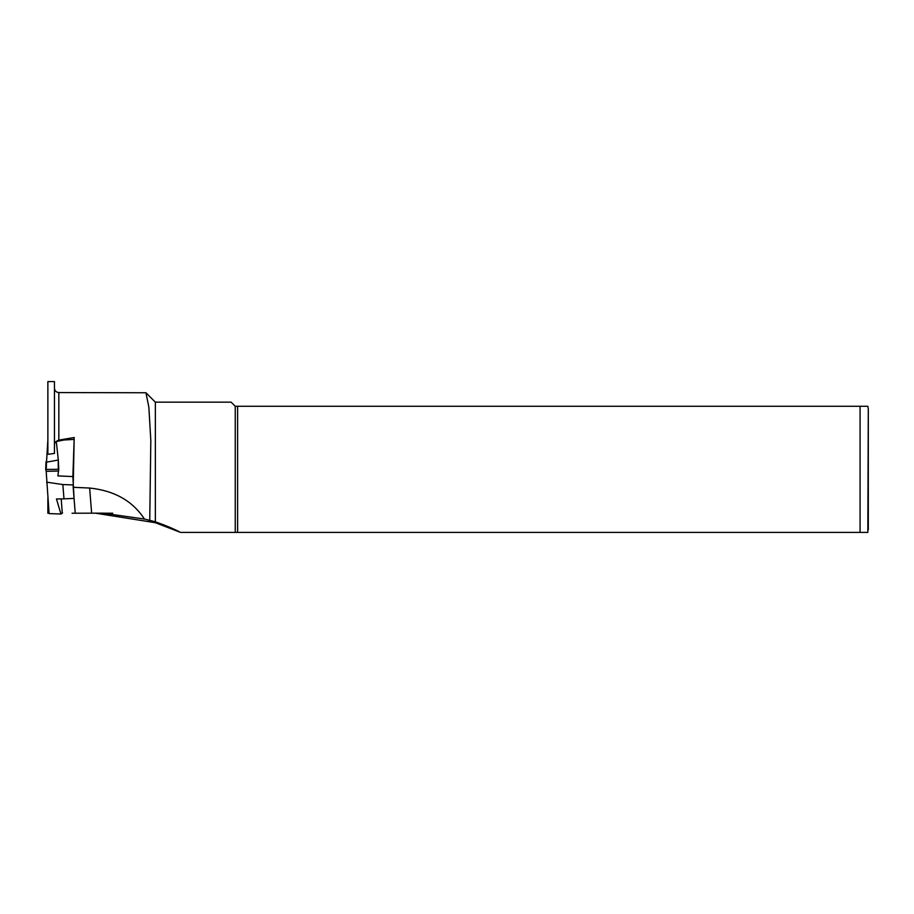 <?xml version="1.0" encoding="UTF-8"?>
<svg xmlns="http://www.w3.org/2000/svg" width="914" height="914" viewBox="0 0 914 914"><rect width="100%" height="100%" fill="white"/><g stroke="black" fill="none" stroke-linecap="round" stroke-linejoin="round"><path stroke-width="1.37" d="M74.148 439.017L72.88 476.582L57.879 475.908L58.782 469.316L45.7 469.453L45.997 461.753M74.045 498.244L72.88 476.582M74.114 439.394L63.991 440L64.049 439.234M72.926 484.911L62.849 484.557L63.991 498.85L74 498.404M58.245 469.225L58.256 459.422L56.291 441.519L63.991 440M57.765 460.142L46.523 462.153L46.248 469.35M58.256 471.076L46.18 471.293L49.093 513.599L60.941 514.011L56.462 498.987L63.991 498.85M61.215 498.895L62.278 513.291M46.18 471.293L45.7 469.453M46.523 462.153L47.871 439.771M46.603 482.158L62.849 484.557M54.452 453.424L47.871 454.315L47.871 381.595L54.452 381.595L54.452 453.424M95.513 513.188L155.357 522.717L180.561 532.405C173.98 528.943 165.571 525.413 155.357 521.791L144.435 519.049C132.667 500.963 114.41 490.624 89.641 488.042L73.177 487.311L74.194 437.509L58.839 440.114C55.777 441.268 54.314 442.867 54.452 444.912M47.871 513.211L49.07 513.211L47.871 513.222L47.871 498.141M149.747 520.637L150.821 440.628L148.856 407.233L145.954 392.757L58.839 392.563L58.839 440.114M72.069 513.234L102.825 513.142L144.435 519.049M181.452 532.405L235.252 532.405L235.252 406.273L237.617 406.273L237.617 532.405L181.452 532.405M75.234 513.234L73.177 487.311M235.252 406.273L231.139 402.16L155.357 402.16L155.357 521.791M237.617 406.273L867.832 406.273L860.074 406.273L860.074 532.405L867.832 532.405L237.617 532.405M868.3 529.663L868.3 409.015L867.832 532.405M58.268 459.502L58.782 469.293M61.112 513.565L62.54 512.788M91.64 513.211L89.641 488.042M60.918 514.022L62.266 513.302M58.839 392.563C56.177 392.3 54.714 390.838 54.452 388.176M102.825 513.188L112.753 513.222M95.696 513.188L103.453 513.188M155.357 402.16L145.954 392.757M867.832 406.273L868.3 409.015"/></g></svg>

